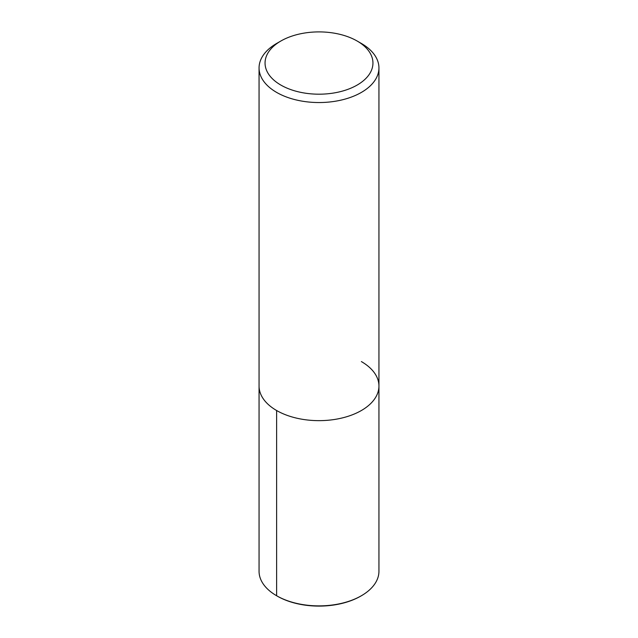 <?xml version="1.0" encoding="UTF-8"?>
<svg xmlns="http://www.w3.org/2000/svg" width="638" height="638" viewBox="0 0 638 638"><rect width="100%" height="100%" fill="white"/><g stroke="black" fill="none" stroke-linecap="round" stroke-linejoin="round"><path stroke-width="0.96" d="M277.251 596.115L276.613 595.748A59.94 34.604 0 0 0 361.379 595.748L360.749 596.115A59.039 34.085 180 0 1 277.251 596.115L276.621 595.748A59.94 34.604 0 0 1 259.06 571.273L259.06 386.046A59.94 34.604 0 0 0 319 420.649A59.94 34.604 0 0 0 378.94 386.046A59.94 34.604 0 0 0 361.379 361.579M280.856 85.069A53.943 31.142 0 0 0 357.144 85.069A53.943 31.142 0 0 0 357.144 41.023A53.943 31.142 0 0 0 280.856 41.023A53.943 31.142 0 0 0 280.856 85.069M357.144 41.023L361.387 43.472A59.94 34.604 180 0 1 361.387 43.472A59.94 34.604 180 0 1 378.94 67.939A59.94 34.604 180 0 1 341.936 99.911A59.94 34.604 180 0 1 276.621 92.406A59.94 34.604 180 0 1 259.06 67.939A59.94 34.604 180 0 1 276.613 43.472L280.856 41.023M361.379 595.748A59.94 34.604 0 0 0 378.94 571.281L378.94 67.939M259.06 67.939L259.06 386.046A59.94 34.604 0 0 0 319 420.649A59.94 34.604 0 0 0 378.94 386.046M276.621 595.748L276.621 410.513"/></g></svg>
